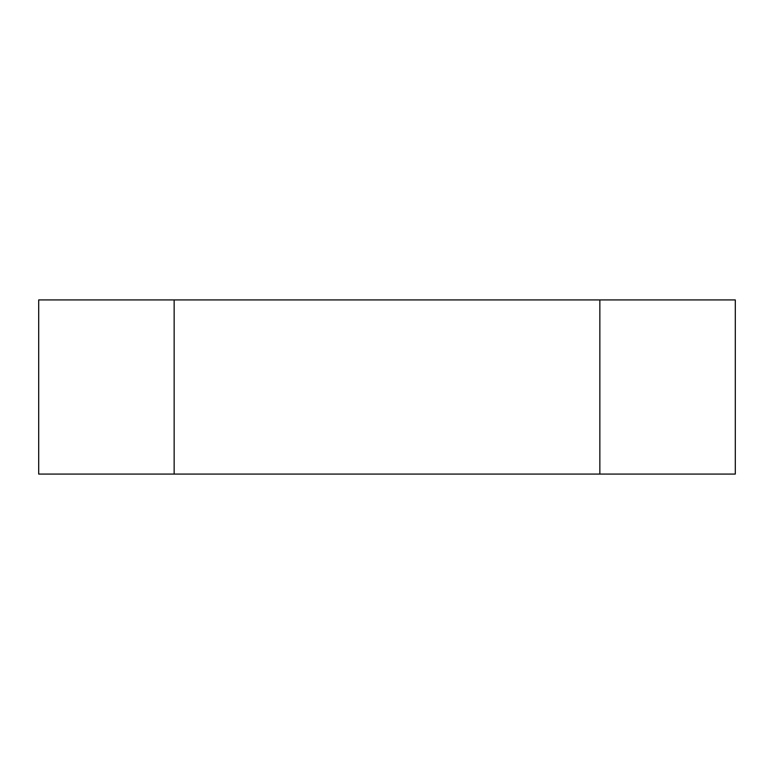 <?xml version="1.0" encoding="UTF-8"?>
<svg xmlns="http://www.w3.org/2000/svg" width="774" height="774" viewBox="0 0 774 774"><rect width="100%" height="100%" fill="white"/><g stroke="black" fill="none" stroke-linecap="round" stroke-linejoin="round"><path stroke-width="1.16" d="M599.85 299.925L38.7 299.925L38.7 474.075L735.3 474.075L735.3 299.925L599.85 299.925L599.85 474.075M174.15 299.925L174.15 474.075"/></g></svg>
